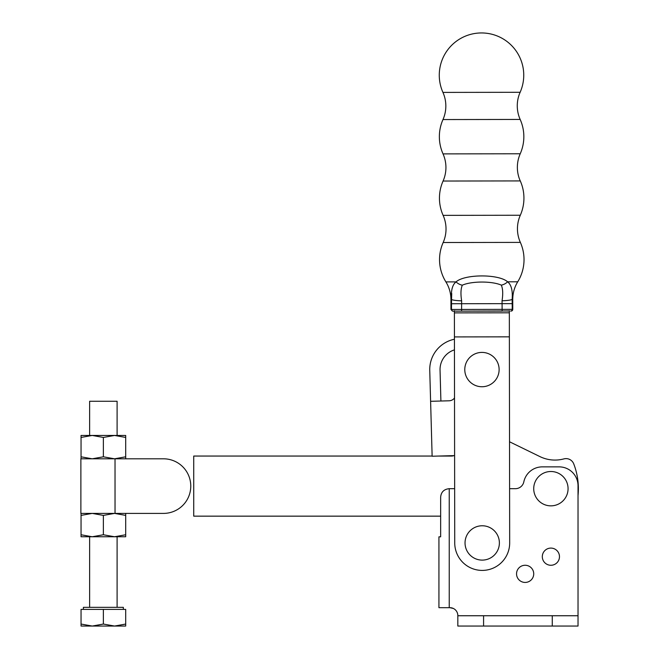 <?xml version="1.0" encoding="UTF-8"?>
<svg xmlns="http://www.w3.org/2000/svg" width="659" height="659" viewBox="0 0 659 659"><rect width="100%" height="100%" fill="white"/><g stroke="black" fill="none" stroke-linecap="round" stroke-linejoin="round"><path stroke-width="0.99" d="M578.025 495.535A68.684 68.684 0 0 0 573.734 463.878A8.246 8.246 0 0 0 563.906 458.895A34.342 34.342 0 0 1 539.927 456.596L509.531 441.769M453.894 455.624A6.87 6.87 0 0 1 451.514 456.053L438.564 456.053M432.123 456.053L193.73 456.053L193.73 516.154L440.649 516.154L440.649 536.83L438.935 536.83L440.649 536.83L440.649 497.265C441.052 492.084 443.919 489.225 449.24 488.681L449.24 607.68L449.924 607.68A7.9 7.9 0 0 1 457.824 615.572L457.824 626.05L578.025 626.05L578.025 615.745L457.824 615.745M163.473 513.402A27.299 27.299 0 0 0 190.772 486.103A27.299 27.299 0 0 0 163.473 458.804L80.876 458.804L80.876 513.402L163.473 513.402L125.696 513.402L125.696 534.762L114.534 536.755L103.372 534.762L92.211 536.755L81.049 534.762L81.049 513.402M92.202 435.451L81.049 437.444L81.049 435.451L92.211 435.451L103.372 437.444L114.534 435.451L92.211 435.451M125.696 534.762L125.696 536.755L81.049 536.755L81.049 534.762M125.696 515.396L114.534 513.402L103.372 515.396L92.211 513.402L81.049 515.396M103.372 534.762L103.372 515.396M125.696 437.444L125.696 435.451L114.534 435.451L125.696 437.444L125.696 458.804L163.473 458.804M125.696 456.811L114.534 458.804L103.372 456.811L103.372 437.444M103.372 456.811L92.211 458.804L81.049 456.811L81.049 437.444M81.049 456.811L81.049 458.804M115.028 513.402L115.028 458.804L115.045 513.402M449.141 400.787A6.87 6.87 0 0 0 454.521 397.954A6.87 6.87 0 0 1 449.141 400.787L430.607 401.306L429.75 370.374A30.907 30.907 0 0 1 454.43 339.237M454.521 397.954L454.446 349.863A20.602 20.602 0 0 0 440.047 370.086L440.904 401.018M430.607 401.306L432.131 456.234L454.603 455.608M520.132 92.293A33.411 33.411 0 0 0 520.173 119.444L442.98 119.559A33.411 33.411 0 0 0 442.939 92.408A42.242 42.242 0 0 1 481.449 32.95A42.242 42.242 0 0 1 520.132 92.293L442.939 92.408M520.173 119.444A42.242 42.242 0 0 1 520.223 153.769A33.411 33.411 0 0 0 520.264 180.92L443.07 181.036A33.411 33.411 0 0 0 443.029 153.885A42.242 42.242 0 0 1 442.98 119.559M520.264 180.92A42.242 42.242 0 0 1 520.313 215.246A33.411 33.411 0 0 0 520.355 242.397L443.161 242.512A33.411 33.411 0 0 0 443.12 215.361A42.242 42.242 0 0 1 443.07 181.036M480.6 352.458A17.175 17.175 0 0 0 464.834 370.926A17.175 17.175 0 0 0 483.294 386.693A17.175 17.175 0 0 0 499.069 368.233A17.175 17.175 0 0 0 480.6 352.458M482.207 525.767A17.175 17.175 0 0 0 465.04 542.942A17.175 17.175 0 0 0 482.207 560.109A17.175 17.175 0 0 0 499.382 542.942A17.175 17.175 0 0 0 482.207 525.767M512.768 309.359A1.713 1.713 0 0 1 511.054 311.081L510.56 311.081A1.713 1.689 -90.1 0 0 512.241 309.368L512.768 309.359L512.751 299.392A33.411 33.411 0 0 1 517.735 281.797L507.619 281.813C511.31 284.721 512.817 290.586 512.15 299.4L512.241 309.368L502.117 309.376L502.117 311.097L456.028 311.163L502.117 311.097M520.223 153.769L443.029 153.885M520.313 215.246L443.12 215.361M443.161 242.512A42.242 42.242 0 0 0 445.904 281.904C449.216 287.299 450.896 293.156 450.937 299.491L450.954 309.458L451.473 309.458L451.539 299.491C450.847 290.677 452.338 284.812 456.02 281.887L445.904 281.904M462.313 285.19A10.305 8.213 -145.5 0 1 456.02 281.887C464.793 273.987 498.789 273.913 507.619 281.813A10.305 8.213 -34.6 0 1 501.326 285.133C492.026 280.998 471.58 281.039 462.313 285.19C460.773 288.807 460.55 294.013 461.646 300.833L461.605 309.442L502.117 309.376L502.051 300.776C503.122 293.939 502.883 288.724 501.326 285.133M520.355 242.397A42.242 42.242 0 0 1 517.735 281.797M453.161 311.172L454.389 311.172L453.161 311.172A1.713 1.689 89.9 0 1 451.473 309.458L461.605 309.442L461.605 311.155L508.559 310.982M455.147 311.056L456.028 311.163M508.542 310.99L507.702 311.089M451.72 293.444L451.539 299.491L450.937 299.491M502.051 300.776A10.305 1.359 -1.6 0 0 512.15 299.4L512.751 299.392M461.646 300.833A10.305 1.359 -178.6 0 1 451.539 299.491M454.422 336.922L509.374 336.84L509.679 542.901A27.472 27.472 0 0 1 482.248 570.414A27.472 27.472 0 0 1 454.735 542.983L454.389 310.727M509.374 336.84L509.333 310.653M454.389 312.885L509.341 312.803M516.549 573.849A8.583 8.583 0 0 0 525.132 582.432A8.583 8.583 0 0 0 533.724 573.849A8.583 8.583 0 0 0 525.132 565.265A8.583 8.583 0 0 0 516.549 573.849M559.475 556.674A8.583 8.583 0 0 0 550.891 548.09A8.583 8.583 0 0 0 542.308 556.674A8.583 8.583 0 0 0 550.891 565.265A8.583 8.583 0 0 0 559.475 556.674M568.05 489.472A17.175 17.175 0 0 1 550.092 505.832A17.175 17.175 0 0 1 533.741 487.882A17.175 17.175 0 0 1 551.69 471.523A17.175 17.175 0 0 1 568.05 489.472M509.605 488.681L515.42 488.681A8.583 8.583 0 0 0 523.823 481.861A18.889 18.889 0 0 1 542.308 466.869L559.137 466.869A18.889 18.889 0 0 1 578.025 485.757L578.025 615.745M454.652 488.681L449.24 488.681M453.359 608.463L449.924 607.68L453.359 608.463M449.24 607.68L438.935 607.68L438.935 536.83L438.935 607.68M89.632 435.451L89.632 401.273L117.104 401.273L117.104 435.451M83.396 609.394L83.396 607.334L123.34 607.334L123.34 609.394M81.049 624.057L92.211 626.05L81.049 626.05L81.049 609.394L125.696 609.394L125.696 626.05L114.534 626.05L125.696 624.057M103.372 624.057L114.534 626.05L92.211 626.05L103.372 624.057L103.372 609.394M512.232 303.642L451.464 303.733M552.267 615.745L552.267 626.05M483.582 615.745L483.582 626.05M450.954 309.458L452.667 311.172M89.632 536.755L89.632 607.334M117.104 536.755L117.104 607.334"/></g></svg>
